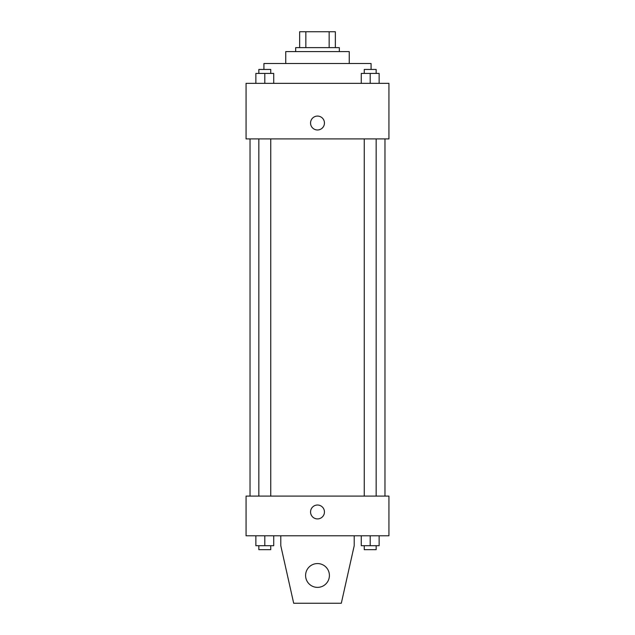 <?xml version="1.0" encoding="UTF-8"?>
<svg xmlns="http://www.w3.org/2000/svg" width="635" height="635" viewBox="0 0 635 635"><rect width="100%" height="100%" fill="white"/><g stroke="black" fill="none" stroke-linecap="round" stroke-linejoin="round"><path stroke-width="0.95" d="M305.856 47.625L305.856 31.75L299.641 31.75L299.641 47.625L299.641 31.75M305.856 31.75L335.359 31.75L335.359 47.625M329.144 47.625L329.144 31.75M295.672 51.594L295.672 47.625L339.328 47.625L339.328 51.594M285.75 63.5L285.75 51.594L349.25 51.594L349.25 63.5M263.922 69.453L263.922 63.5L371.078 63.5L371.078 69.453M246.062 83.344L388.938 83.344L388.938 138.906L246.062 138.906L246.062 83.344M317.5 129.977A6.945 6.945 0 0 1 311.483 119.555A6.945 6.945 0 0 1 323.517 119.555A6.945 6.945 0 0 1 317.5 129.977M246.062 496.094L388.938 496.094L388.938 535.781L246.062 535.781L246.062 496.094M310.555 511.969A6.945 6.945 0 0 1 320.969 505.952A6.945 6.945 0 0 1 320.969 517.985A6.945 6.945 0 0 1 310.555 511.969M354.211 535.781L354.211 545.703L341.312 603.25L293.688 603.25L280.789 545.703L280.789 535.781M305.594 575.469A11.906 11.906 0 0 1 323.453 565.158A11.906 11.906 0 0 1 323.453 585.78A11.906 11.906 0 0 1 305.594 575.469M361.275 83.344L361.275 73.422L379.135 73.422L379.135 83.344L379.135 73.422M370.205 83.344L370.205 73.422M376.158 73.422L376.158 69.453L364.252 69.453L364.252 73.422M255.865 83.344L255.865 73.422L273.725 73.422L273.725 83.344L273.725 73.422M264.795 83.344L264.795 73.422M270.748 73.422L270.748 69.453L258.842 69.453L258.842 73.422M361.275 535.781L361.275 545.703L379.135 545.703L379.135 535.781L379.135 545.703M370.205 545.703L370.205 535.781M376.158 545.703L376.158 549.672L364.252 549.672L364.252 545.703M255.865 535.781L255.865 545.703L273.725 545.703L273.725 535.781L273.725 545.703M264.795 545.703L264.795 535.781M270.748 545.703L270.748 549.672L258.842 549.672L258.842 545.703M384.969 496.094L384.969 138.906M250.031 496.094L250.031 138.906M364.252 138.906L364.252 496.094M376.158 138.906L376.158 496.094M270.748 496.094L270.748 138.906M258.842 496.094L258.842 138.906"/></g></svg>
